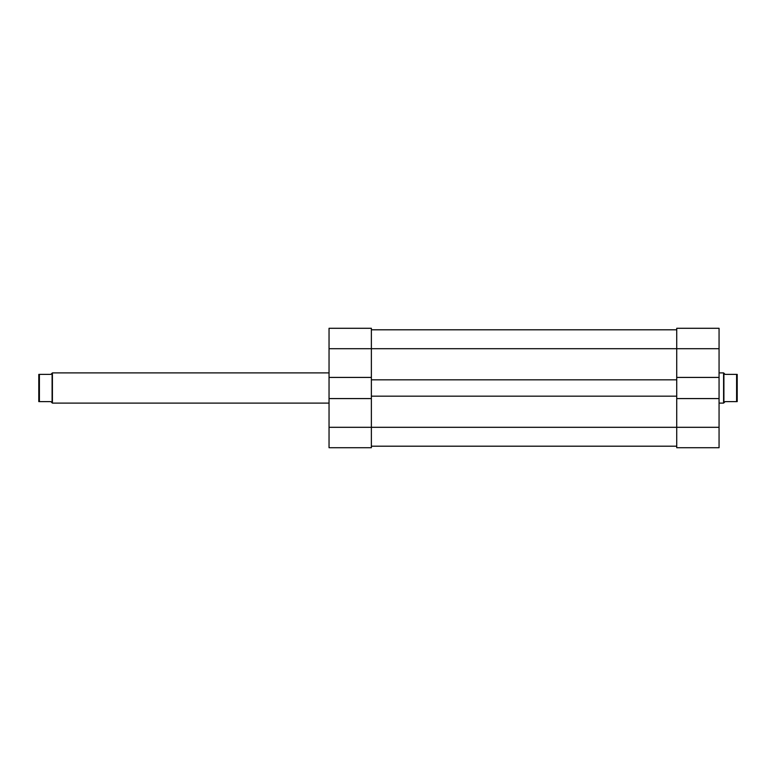 <?xml version="1.0" encoding="UTF-8"?>
<svg xmlns="http://www.w3.org/2000/svg" width="776" height="776" viewBox="0 0 776 776"><rect width="100%" height="100%" fill="white"/><g stroke="black" fill="none" stroke-linecap="round" stroke-linejoin="round"><path stroke-width="1.16" d="M371.374 446.2L676.73 446.2M676.73 377.417L676.73 348.696L329.043 348.696L329.043 328.287L371.374 328.287L371.374 379.833L676.73 379.833L676.73 377.417L719.061 377.417L719.061 348.696L676.73 348.696L676.73 328.287L719.061 328.287L719.061 348.696M371.374 329.8L676.73 329.8L371.374 329.8M371.374 398.583L329.043 398.583L329.043 427.304L371.374 427.304L371.374 396.167L676.73 396.167L676.73 398.583L719.061 398.583L719.061 377.417M371.374 396.167L371.374 379.833M676.73 396.167L676.73 379.833M719.061 398.583L719.061 447.713L676.73 447.713L676.73 427.304L371.374 427.304L371.374 447.713L329.043 447.713L329.043 427.304M329.043 348.696L329.043 398.583M371.374 377.417L329.043 377.417M371.374 447.713L329.043 447.713M719.061 427.304L676.73 427.304L676.73 398.583M329.043 372.887L52.409 372.887L52.409 403.113L50.896 401.609L39.401 401.609L39.401 374.391L38.8 374.391L38.8 401.609L39.401 401.609M39.401 374.391L50.896 374.391L52.099 373.188L52.099 402.812M736.599 374.391L737.2 374.391L737.2 401.609L736.599 401.609L736.599 374.391L725.104 374.391L723.591 372.887L723.591 403.113L719.061 403.113M723.901 373.188L723.901 402.812L725.104 401.609L736.599 401.609M719.061 372.887L723.591 372.887M329.043 403.113L52.409 403.113"/></g></svg>
